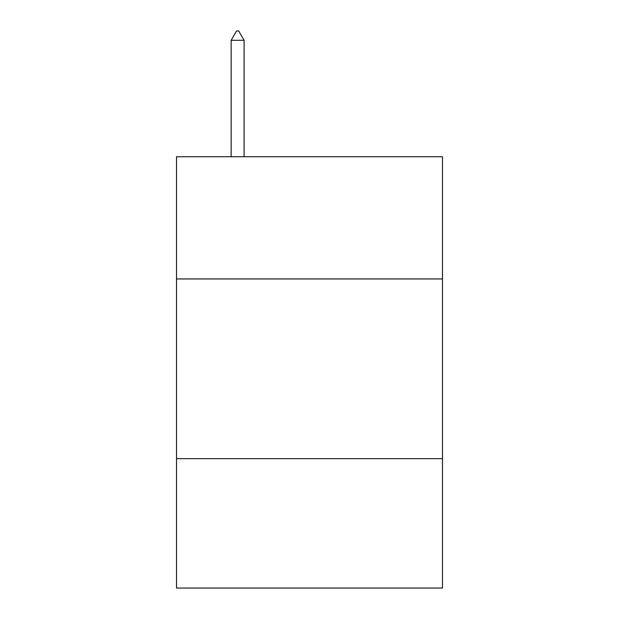 <?xml version="1.0" encoding="UTF-8"?>
<svg xmlns="http://www.w3.org/2000/svg" width="619" height="619" viewBox="0 0 619 619"><rect width="100%" height="100%" fill="white"/><g stroke="black" fill="none" stroke-linecap="round" stroke-linejoin="round"><path stroke-width="0.93" d="M442.484 278.952L442.484 156.746L176.516 156.746L176.516 278.952L442.484 278.952L442.484 588.05L176.516 588.05L176.516 278.952M442.484 458.656L176.516 458.656M244.087 40.297L238.694 30.95L236.535 30.95L231.15 40.297L244.087 40.297L244.087 156.746M231.15 40.297L231.15 156.746"/></g></svg>
